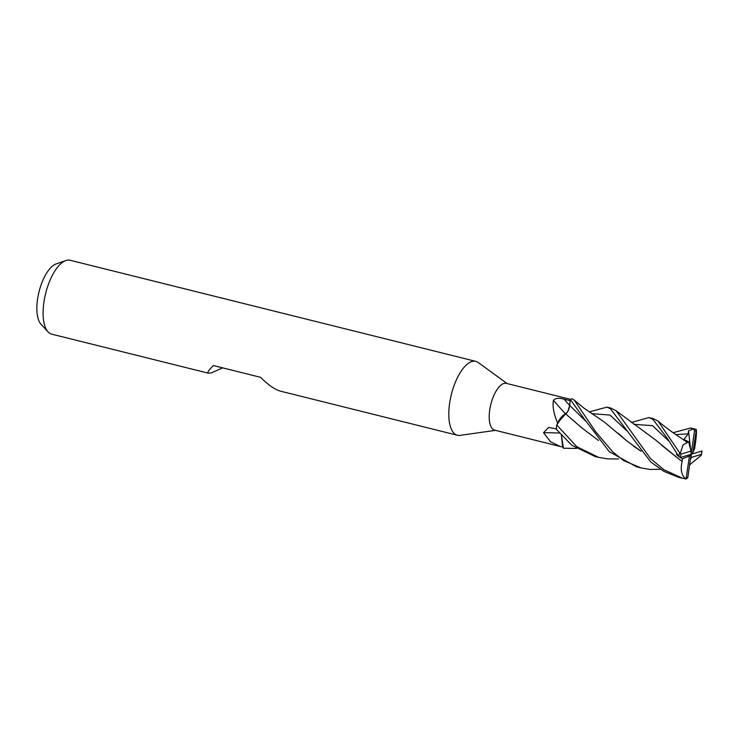 <?xml version="1.0" encoding="UTF-8"?>
<svg xmlns="http://www.w3.org/2000/svg" width="739" height="739" viewBox="0 0 739 739"><rect width="100%" height="100%" fill="white"/><g stroke="black" fill="none" stroke-linecap="round" stroke-linejoin="round"><path stroke-width="1.11" d="M507.139 383.559L478.207 362.507A38.068 15.731 104 0 0 475.814 361.371A38.068 15.731 104 0 0 471.907 361.528A38.068 15.731 104 0 0 450.356 398.977A38.068 15.731 104 0 0 457.404 435.253A38.068 15.731 104 0 0 460.046 435.373L495.472 430.357M570.443 399.337L506.335 383.365A24.11 9.958 104 0 0 503.859 383.458A24.11 9.958 104 0 0 490.206 407.18A24.11 9.958 104 0 0 494.677 430.153L560.273 446.504L550.453 441.7L543.544 432.703L548.643 427.41L556.735 429.017M475.814 361.371L70.113 260.257A38.068 15.731 104 0 0 66.205 260.424A38.068 15.731 104 0 0 65.799 260.553A38.068 15.731 104 0 0 45.652 293.401A38.068 15.731 104 0 0 48.026 331.857A38.068 15.731 104 0 0 51.702 334.148L208.546 373.232C206.948 372.733 208.583 370.174 213.451 365.565L260.553 377.306C268.34 385.065 275.037 389.693 280.617 391.199L457.404 435.253M222.624 367.856L211.483 372.835L208.546 373.232M562.712 447.021L560.264 446.504M557.668 423.096C553.788 414.043 552.375 406.45 553.446 400.307C555.525 398.09 559.072 397.73 564.106 399.208L570.083 400.658L569.603 405.406A7.298 3.011 -76 0 1 567.921 411.226L557.705 422.911L556.781 425.008L563.312 415.17M570.166 400.612L569.658 405.378L570.166 400.612A24.11 9.958 104 0 0 570.083 400.658M565.464 413.886A429.692 237.034 53.6 0 1 553.446 400.307M660.426 469.302L650.117 469.45L641.119 467.953L623.624 460.582L612.594 451.751L595.542 431.576L574.369 400.252L572.143 398.82A25.375 10.485 104 0 0 571.321 399.005A25.375 10.485 104 0 0 570.296 399.411L569.677 405.388L567.921 411.226M559.441 433.054A429.692 296.939 11.5 0 0 543.544 432.703M576.448 448.453L563.432 448.231L561.418 435.326L563.395 448.176L562.712 447.04L561.372 435.271M565.631 413.923C567.709 412.538 569.058 409.692 569.677 405.388L569.159 408.15M556.615 425.415C559.312 418.921 562.333 415.069 565.686 413.858L565.64 413.831M65.799 260.553L56.072 263.962A32.211 13.302 104 0 0 39.028 291.748A32.211 13.302 104 0 0 41.042 324.292L48.026 331.857M680.49 457.515L682.291 458.762L689.413 456.028L686.282 477.791L685.256 478.576L682.651 478.309L663.89 469.727L650.422 458.485L616.15 410.773L610.811 408.094M684.554 478.743L686.79 478.567L687.806 477.56L691.141 454.263L689.413 456.028M631.309 422.496L648.814 417.563L652.916 419.336L667.659 438.827L678.808 456.554L680.36 457.552L691.141 454.263L691.261 457.423L701.329 454.402L701.117 455.427L689.635 464.794M657.959 420.999C657.765 420.953 667.982 429.387 675.945 434.652L687.473 442.458L682.993 444.989L680.443 452.933L679.566 452.637L657.959 420.99L653.387 418.699L648.814 417.563M673.137 432.694L690.642 427.983L693.949 429.359L694.484 430.976L691.141 454.263L692.877 452.508L696.314 429.784L694.789 429.017M589.195 411.909L606.978 407.134L610.414 408.75L650.8 462.032L663.973 471.399L678.365 477.237L682.587 478.29M618.617 458.965L607.726 458.882L598.738 457.395L576.826 446.744L556.781 425.008M682.291 458.762L682.125 461.395L679.196 459.298L655.391 439.844L616.15 410.773M676.859 453.968L676.425 454.494L678.254 455.88M679.196 459.298L661.516 445.155M682.162 461.293C680.157 469.441 681.423 475.389 685.958 479.158M641.036 451.178L626.69 440.841L604.687 422.311L584.115 408.214L574.369 400.252M626.69 440.841L618.09 433.165M641.092 451.252L633.443 446.116M570.296 399.411L583.718 418.182L609.315 451.695L636.538 466.817L641.119 467.953M581.039 427.253L598.507 440.527L581.039 427.253L572.356 419.576M692.877 452.508L694.669 448.444L695.002 445.857M574.997 422.024L565.686 413.858M694.983 445.959C696.332 437.654 696.748 432.112 696.23 429.35M693.321 429.054L688.536 430.717L688.175 433.867L683.954 439.437L688.656 441.783L687.473 442.458M556.735 425.128A25.375 10.485 104 0 0 556.171 429.119L571.94 445.349L595.089 456.49M677.22 454.485L676.425 454.494M690.328 459.944L691.261 457.423M701.911 451.067L691.141 454.263L691.03 451.104L688.656 441.783M688.536 430.717L690.614 449.478M691.03 451.104L680.961 454.134L680.443 452.933M569.603 405.406A427.696 235.935 53.6 0 1 564.106 399.208M569.677 405.388L585.482 420.925M686.282 477.791A24.11 9.958 104 0 0 687.787 477.56A24.11 9.958 104 0 0 687.806 477.56M679.566 452.637A25.385 10.485 104 0 0 678.808 456.554M696.009 430.745A24.11 9.958 104 0 0 694.503 430.976A24.11 9.958 104 0 0 694.484 430.976M695.667 429.267A25.385 10.485 104 0 0 693.949 429.359M669.322 441.534L652.509 425.655L633.776 424.325M626.617 430.634L610.054 415.096L591.69 413.618M688.175 433.867L675.834 434.578M680.961 454.134A24.11 9.958 104 0 0 680.36 457.552M701.329 454.402A24.11 9.958 104 0 0 701.93 450.984M606.978 407.134L611.014 408.14M690.642 427.983L694.863 429.036M689.626 464.831L690.152 464.794M594.701 456.388L598.747 457.395M702.05 450.966L701.394 454.651"/></g></svg>
